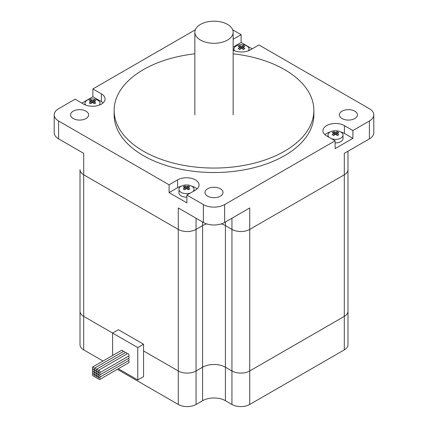 <?xml version="1.0" encoding="UTF-8"?>
<svg xmlns="http://www.w3.org/2000/svg" width="428" height="428" viewBox="0 0 428 428"><rect width="100%" height="100%" fill="white"/><g stroke="black" fill="none" stroke-linecap="round" stroke-linejoin="round"><path stroke-width="0.64" d="M233.142 50.146A12.583 7.265 180 0 0 250.407 49.857L258.913 44.945L369.391 108.723A15.044 8.683 180 0 1 373.799 114.865A15.044 8.683 180 0 1 369.391 121.006L369.391 138.87L344.299 153.358L344.299 174.795A12.583 7.265 0 0 0 347.985 169.659A12.583 7.265 180 0 1 344.299 174.795L249.727 229.397A12.583 7.265 180 0 1 231.939 229.397A12.583 7.265 0 0 0 249.727 229.397L249.727 207.96L224.636 222.448L224.636 204.579A15.044 8.683 180 0 1 203.364 204.579L186.876 195.061L186.876 202.877L169.087 192.605L169.087 184.789L177.593 179.878A12.583 7.265 180 0 1 191.305 178.305A12.583 7.265 180 0 1 199.068 185.014A12.583 7.265 180 0 1 195.387 190.15L186.876 195.061M231.939 218.232L231.939 229.397L225.412 225.626A16.136 9.314 0 0 0 221.287 223.903A16.136 9.314 -0 0 1 225.412 225.626L225.412 221.998M202.588 221.998L202.588 367.208A16.136 9.314 180 0 1 225.412 367.208L225.412 225.626L231.939 229.397L231.939 370.974A12.583 7.265 -0 0 0 249.727 370.974L249.727 229.397L344.299 174.795L344.299 316.378A12.583 7.265 -0 0 0 347.985 311.242A12.583 7.265 180 0 1 344.299 316.378L249.727 370.974A12.583 7.265 180 0 1 231.939 370.974L225.412 367.208A16.136 9.314 -0 0 0 202.588 367.208L196.061 370.974L196.061 229.397L202.588 225.626A16.136 9.314 -0 0 1 206.713 223.903A16.136 9.314 0 0 0 202.588 225.626L196.061 229.397A12.583 7.265 180 0 1 178.273 229.397A12.583 7.265 0 0 0 196.061 229.397L196.061 218.232M203.364 204.579L203.364 222.448L178.273 207.96L178.273 229.397L83.701 174.795A12.583 7.265 180 0 1 80.015 169.659A12.583 7.265 0 0 0 83.701 174.795L83.701 153.358L58.609 138.87L58.609 121.006A15.044 8.683 180 0 1 54.201 114.865A15.044 8.683 180 0 1 58.609 108.723L75.098 99.205L83.604 104.122A12.583 7.265 180 0 0 97.317 105.695A12.583 7.265 180 0 0 105.079 98.986A12.583 7.265 180 0 0 101.399 93.85L101.399 101.661L92.887 96.749L92.887 88.933L195.334 29.789M232.666 29.789L241.125 34.668L241.125 42.484L252.146 48.851M369.391 121.006L352.902 130.524L352.902 138.34L335.113 148.612L335.113 140.796L224.636 204.579M81.866 103.116L92.887 96.749M54.201 114.865L54.201 132.733A15.044 8.683 0 0 0 58.609 138.87M369.391 138.87A15.044 8.683 0 0 0 373.799 132.733L373.799 114.865M203.364 222.448A15.044 8.683 0 0 0 224.636 222.448M241.125 42.484L233.142 47.091M233.142 39.274L241.125 34.668M352.902 138.34L344.396 133.429A12.583 7.265 0 0 0 340.838 131.99M335.113 140.796L326.601 135.885A12.583 7.265 180 0 1 322.921 130.749A12.583 7.265 180 0 1 330.684 124.04A12.583 7.265 180 0 1 344.396 125.613L352.902 130.524M330.159 131.99A12.583 7.265 0 0 0 324.895 134.66M197.094 188.919A12.583 7.265 0 0 0 191.83 186.255M181.151 186.255A12.583 7.265 0 0 0 177.593 187.694L169.087 192.605M92.887 88.933L101.399 93.85M169.087 184.789L58.609 121.006M73.209 118.551A9.025 5.211 180 0 1 70.567 114.865A9.025 5.211 180 0 1 79.592 109.654A9.025 5.211 180 0 1 88.617 114.865A9.025 5.211 180 0 1 85.974 118.551A9.025 5.211 180 0 1 73.209 118.551M207.617 196.152A9.025 5.211 180 0 1 204.975 192.466A9.025 5.211 180 0 1 210.544 187.651A9.025 5.211 180 0 1 220.383 188.78A9.025 5.211 180 0 1 223.025 192.466A9.025 5.211 180 0 1 217.456 197.281A9.025 5.211 180 0 1 207.617 196.152M342.026 118.551A9.025 5.211 180 0 1 339.383 114.865A9.025 5.211 180 0 1 342.026 111.184A9.025 5.211 180 0 1 351.864 110.049A9.025 5.211 180 0 1 357.434 114.865A9.025 5.211 180 0 1 351.864 119.68A9.025 5.211 180 0 1 342.026 118.551M233.142 53.816A99.863 57.657 180 0 1 313.863 110.403L313.863 114.865A99.863 57.657 180 0 1 252.215 168.134A99.863 57.657 180 0 1 143.385 155.631A99.863 57.657 180 0 1 114.137 114.865L114.137 110.403A99.863 57.657 180 0 1 194.858 53.816M103.105 102.891A12.583 7.265 0 0 0 101.399 101.661M313.863 110.403A99.863 57.657 180 0 1 252.215 163.667A99.863 57.657 180 0 1 143.385 151.17A99.863 57.657 180 0 1 114.137 110.403M188.036 189.62L188.036 187.539A13.632 7.87 60 0 1 189.813 188.93A12.107 0.321 148.9 0 0 188.267 189.818A13.632 7.87 -120 0 0 186.49 188.432A13.632 7.87 120 0 0 184.714 189.818A12.107 0.321 -148.9 0 0 183.168 188.93A13.632 7.87 -60 0 1 184.944 187.539A13.632 7.87 -120 0 0 183.168 186.876A12.107 9.881 -116.8 0 1 184.714 185.982A13.632 7.87 60 0 1 186.49 186.645L186.49 188.432M184.714 185.982L186.185 188.646M184.944 189.62L184.944 187.539M186.795 188.646L188.267 185.982A12.107 9.881 116.8 0 1 189.813 186.876A13.632 7.87 120 0 0 188.036 187.539M186.49 186.645A13.632 7.87 -60 0 1 188.267 185.982M190.439 193.007A7.522 4.344 180 0 1 181.172 192.381A7.522 4.344 180 0 1 178.968 189.31A7.522 4.344 180 0 1 186.49 184.966A7.522 4.344 180 0 1 194.012 189.31A7.522 4.344 180 0 1 192.894 191.589M186.876 197.164A7.522 4.344 180 0 1 181.172 195.901A7.522 4.344 180 0 1 178.968 192.83L178.968 189.31M335.803 134.381L337.275 131.717A12.107 9.881 116.8 0 1 338.821 132.61A13.632 7.87 120 0 0 337.045 133.279A13.632 7.87 60 0 1 338.821 134.665A12.107 0.321 148.9 0 0 337.275 135.558A13.632 7.87 -120 0 0 335.499 134.173A13.632 7.87 120 0 0 333.722 135.558A12.107 0.321 -148.9 0 0 332.176 134.665A13.632 7.87 -60 0 1 333.952 133.279L333.952 135.355M337.045 133.279L337.045 135.355M335.499 134.173L335.499 132.386A13.632 7.87 -60 0 1 337.275 131.717M333.952 133.279A13.632 7.87 -120 0 0 332.176 132.61A12.107 9.881 -116.8 0 1 333.722 131.717A13.632 7.87 60 0 1 335.499 132.386M333.722 131.717L335.194 134.381M329.095 137.324A7.522 4.344 180 0 1 327.976 135.045A7.522 4.344 180 0 1 330.181 131.974A7.522 4.344 180 0 1 338.377 131.032A7.522 4.344 180 0 1 343.021 135.045A7.522 4.344 180 0 1 339.163 138.838A7.522 4.344 180 0 1 331.55 138.742M343.021 135.045L343.021 138.565A7.522 4.344 180 0 1 335.113 142.904M94.048 103.592L94.048 101.511A13.632 7.87 60 0 1 95.824 102.897A12.107 0.321 148.9 0 0 94.278 103.79A13.632 7.87 -120 0 0 92.502 102.404A13.632 7.87 120 0 0 90.725 103.79A12.107 0.321 -148.9 0 0 89.179 102.897A13.632 7.87 -60 0 1 90.955 101.511A13.632 7.87 -120 0 0 89.179 100.848A12.107 9.881 -116.8 0 1 90.725 99.954A13.632 7.87 60 0 1 92.502 100.617L92.502 102.404M90.725 99.954L92.197 102.613M90.955 103.592L90.955 101.511M92.806 102.613L94.278 99.954A12.107 9.881 116.8 0 1 95.824 100.848A13.632 7.87 120 0 0 94.048 101.511M92.502 100.617A13.632 7.87 -60 0 1 94.278 99.954M85.654 105.079A7.522 4.344 180 0 1 84.979 103.282A7.522 4.344 180 0 1 92.502 98.938A7.522 4.344 180 0 1 100.024 103.282A7.522 4.344 180 0 1 99.35 105.079M243.056 49.327L243.056 47.246A13.632 7.87 60 0 1 244.832 48.632A12.107 0.321 148.9 0 0 243.286 49.525A13.632 7.87 -120 0 0 241.51 48.139A13.632 7.87 120 0 0 239.734 49.525A12.107 0.321 -148.9 0 0 238.187 48.632A13.632 7.87 -60 0 1 239.964 47.246A13.632 7.87 -120 0 0 238.187 46.582A12.107 9.881 -116.8 0 1 239.734 45.689A13.632 7.87 60 0 1 241.51 46.352L241.51 48.139M239.734 45.689L241.205 48.353M239.964 49.327L239.964 47.246M241.815 48.353L243.286 45.689A12.107 9.881 116.8 0 1 244.832 46.582A13.632 7.87 120 0 0 243.056 47.246M241.51 46.352A13.632 7.87 -60 0 1 243.286 45.689M234.662 50.814A7.522 4.344 180 0 1 233.988 49.017A7.522 4.344 180 0 1 241.51 44.672A7.522 4.344 180 0 1 249.032 49.017A7.522 4.344 180 0 1 248.358 50.814M347.985 280.254L347.985 151.234M117.363 369.31L178.273 404.471L178.273 370.974A12.583 7.265 -0 0 0 196.061 370.974A12.583 7.265 180 0 1 178.273 370.974L143.557 350.933L143.557 344.235L137.757 347.584L83.701 316.378A12.583 7.265 180 0 1 80.015 311.242A12.583 7.265 -0 0 0 83.701 316.378L83.701 174.795L178.273 229.397L178.273 370.974L143.557 350.933L143.557 376.613L137.757 379.962L137.757 347.584M227.536 24.423A19.142 11.053 -0 0 0 206.676 22.031A19.142 11.053 -0 0 0 194.858 32.239A19.142 11.053 -0 0 0 214 43.292A19.142 11.053 -0 0 0 233.142 32.239A19.142 11.053 -0 0 0 227.536 24.423M118.331 368.749L137.757 379.962M80.015 169.659L80.015 344.738A12.583 7.265 -0 0 0 83.701 349.874L103.025 361.029M178.273 404.471A12.583 7.265 -0 0 0 196.061 404.471L202.588 400.704A16.136 9.314 180 0 1 225.412 400.704L231.939 404.471A12.583 7.265 -0 0 0 249.727 404.471L344.299 349.874A12.583 7.265 -0 0 0 347.985 344.738L347.985 169.659M112.612 355.497L112.612 333.07L118.417 329.721L143.557 344.235M112.612 333.07L83.701 316.378L83.701 349.874M202.588 400.704L202.588 367.208L196.061 370.974L196.061 404.471M344.299 349.874L344.299 316.378L249.727 370.974L249.727 404.471M231.939 404.471L231.939 370.974L225.412 367.208L225.412 400.704M96.177 369.915A1.37 0.792 -120 0 0 97.14 371.59A1.37 0.792 -120 0 0 97.825 371.659A1.37 0.792 -120 0 0 98.108 371.033A1.37 0.792 -120 0 0 99.077 372.708A1.37 0.792 -120 0 0 99.761 372.772A1.37 0.792 -120 0 0 99.761 371.194A1.37 0.792 -120 0 0 98.392 370.407A1.37 0.792 -120 0 0 98.108 371.033A1.37 0.792 -120 0 0 97.514 369.653A1.37 0.792 -120 0 0 96.461 369.289A1.37 0.792 -120 0 0 96.177 369.915A1.37 0.792 -120 0 0 95.578 368.54A1.37 0.792 -120 0 0 94.524 368.171A1.37 0.792 -120 0 0 94.24 368.797A1.37 0.792 -120 0 0 95.209 370.471A1.37 0.792 -120 0 0 95.893 370.541A1.37 0.792 -120 0 0 96.177 369.915M99.761 372.772L128.769 356.026A1.37 0.792 -120 0 0 128.769 354.448A1.37 0.792 -120 0 0 127.4 353.656L98.392 370.407M127.057 353.854A1.37 0.792 -120 0 0 125.468 352.544L96.461 369.289M94.24 368.797A1.37 0.792 -120 0 0 93.646 367.422A1.37 0.792 -120 0 0 92.592 367.058A1.37 0.792 -120 0 0 92.384 368.15A1.37 0.792 -120 0 0 93.277 369.359A1.37 0.792 -120 0 0 93.957 369.423A1.37 0.792 -120 0 0 94.24 368.797M123.189 351.623A1.37 0.792 -120 0 0 121.6 350.307L92.592 367.058M125.12 352.742A1.37 0.792 -120 0 0 123.532 351.425L94.524 368.171M98.108 373.264A1.37 0.792 -120 0 0 97.14 371.59A1.37 0.792 -120 0 0 96.461 371.52A1.37 0.792 -120 0 0 96.177 372.146A1.37 0.792 -120 0 0 97.14 373.821A1.37 0.792 -120 0 0 97.825 373.89A1.37 0.792 -120 0 0 98.108 373.264A1.37 0.792 -120 0 0 99.077 374.939A1.37 0.792 -120 0 0 99.761 375.008A1.37 0.792 -120 0 0 99.97 373.911A1.37 0.792 -120 0 0 99.077 372.708A1.37 0.792 -120 0 0 98.392 372.638A1.37 0.792 -120 0 0 98.108 373.264M96.177 372.146A1.37 0.792 -120 0 0 95.209 370.471A1.37 0.792 -120 0 0 94.524 370.407A1.37 0.792 -120 0 0 94.24 371.033A1.37 0.792 -120 0 0 93.277 369.359A1.37 0.792 -120 0 0 92.592 369.289A1.37 0.792 -120 0 0 92.384 370.386A1.37 0.792 -120 0 0 93.277 371.59A1.37 0.792 -120 0 0 93.957 371.659A1.37 0.792 -120 0 0 94.24 371.033A1.37 0.792 -120 0 0 95.209 372.708A1.37 0.792 -120 0 0 95.893 372.772A1.37 0.792 -120 0 0 96.177 372.146M99.761 375.008L128.769 358.257A1.37 0.792 -120 0 0 128.427 356.224M98.108 375.5A1.37 0.792 -120 0 0 97.14 373.821A1.37 0.792 -120 0 0 96.461 373.756A1.37 0.792 -120 0 0 96.177 374.382A1.37 0.792 -120 0 0 97.14 376.057A1.37 0.792 -120 0 0 97.825 376.126A1.37 0.792 -120 0 0 98.108 375.5A1.37 0.792 -120 0 0 99.077 377.175A1.37 0.792 -120 0 0 99.761 377.239A1.37 0.792 -120 0 0 99.97 376.142A1.37 0.792 -120 0 0 99.077 374.939A1.37 0.792 -120 0 0 98.392 374.875A1.37 0.792 -120 0 0 98.108 375.5M96.177 374.382A1.37 0.792 -120 0 0 95.209 372.708A1.37 0.792 -120 0 0 94.524 372.638A1.37 0.792 -120 0 0 94.24 373.264A1.37 0.792 -120 0 0 93.277 371.59A1.37 0.792 -120 0 0 92.592 371.52A1.37 0.792 -120 0 0 92.384 372.617A1.37 0.792 -120 0 0 93.277 373.821A1.37 0.792 -120 0 0 93.957 373.89A1.37 0.792 -120 0 0 94.24 373.264A1.37 0.792 -120 0 0 95.209 374.939A1.37 0.792 -120 0 0 95.893 375.008A1.37 0.792 -120 0 0 96.177 374.382M99.761 377.239L128.769 360.494A1.37 0.792 -120 0 0 128.427 358.461M98.108 377.731A1.37 0.792 -120 0 0 97.14 376.057A1.37 0.792 -120 0 0 96.461 375.987A1.37 0.792 -120 0 0 96.177 376.613A1.37 0.792 -120 0 0 96.771 377.988A1.37 0.792 -120 0 0 97.825 378.357A1.37 0.792 -120 0 0 98.108 377.731A1.37 0.792 -120 0 0 98.708 379.106A1.37 0.792 -120 0 0 99.761 379.476A1.37 0.792 -120 0 0 99.97 378.379A1.37 0.792 -120 0 0 99.077 377.175A1.37 0.792 -120 0 0 98.392 377.105A1.37 0.792 -120 0 0 98.108 377.731M96.177 376.613A1.37 0.792 -120 0 0 95.209 374.939A1.37 0.792 -120 0 0 94.524 374.875A1.37 0.792 -120 0 0 94.24 375.5A1.37 0.792 -120 0 0 93.277 373.821A1.37 0.792 -120 0 0 92.592 373.756A1.37 0.792 -120 0 0 92.592 375.335A1.37 0.792 -120 0 0 93.957 376.126A1.37 0.792 -120 0 0 94.24 375.5A1.37 0.792 -120 0 0 94.839 376.875A1.37 0.792 -120 0 0 95.893 377.239A1.37 0.792 -120 0 0 96.177 376.613M99.761 379.476L128.769 362.725A1.37 0.792 -120 0 0 128.427 360.692M344.396 125.613L344.396 133.429M177.593 179.878L177.593 187.694M194.012 189.31L194.012 190.941M327.976 135.045L327.976 136.676M84.979 103.282L84.979 104.807M100.024 103.282L100.024 104.807M233.988 49.017L233.988 50.541M249.032 49.017L249.032 50.541M233.142 114.865L233.142 32.239M194.858 114.865L194.858 32.239M97.825 371.659L98.172 371.461M95.893 370.541L96.236 370.343M93.957 369.423L94.304 369.225M96.461 371.52L96.803 371.322M97.825 373.89L98.172 373.692M94.524 370.407L94.872 370.209M93.957 371.659L94.304 371.461M92.592 369.289L92.935 369.091M95.893 372.772L96.236 372.574M98.392 372.638L98.74 372.44M96.461 373.756L96.803 373.558M97.825 376.126L98.172 375.923M94.524 372.638L94.872 372.44M93.957 373.89L94.304 373.692M92.592 371.52L92.935 371.322M95.893 375.008L96.236 374.81M98.392 374.875L98.74 374.671M96.461 375.987L96.803 375.789M97.825 378.357L98.172 378.159M94.524 374.875L94.872 374.671M93.957 376.126L94.304 375.923M92.592 373.756L92.935 373.558M95.893 377.239L96.236 377.041M98.392 377.105L98.74 376.908"/></g></svg>
